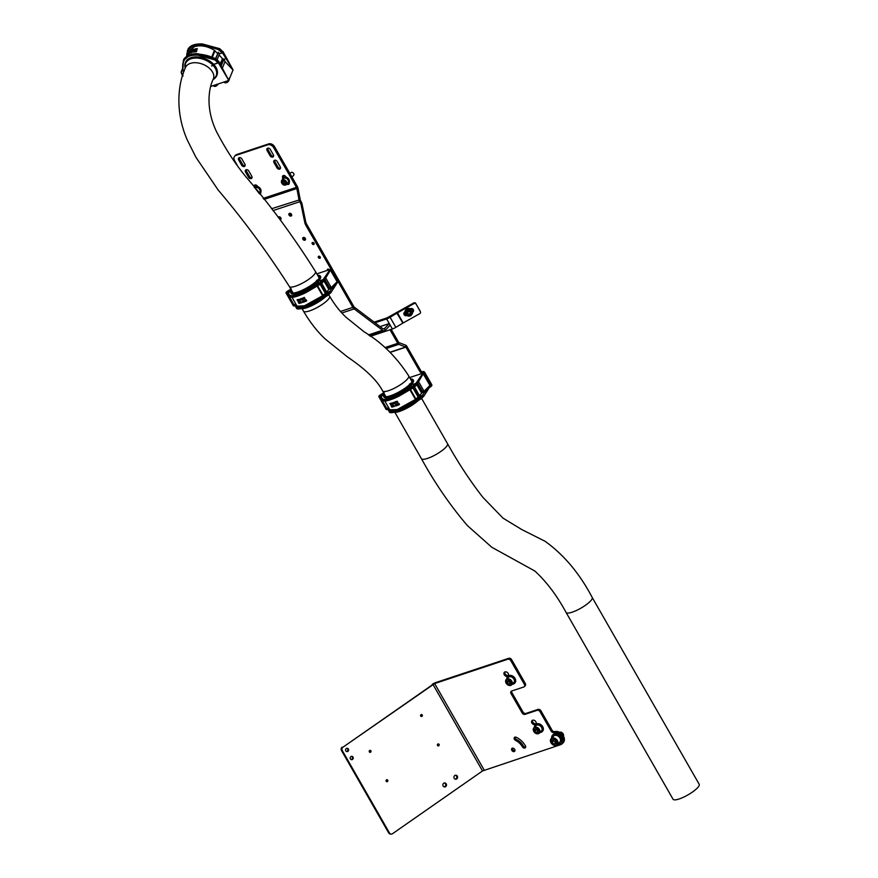 <?xml version="1.0" encoding="UTF-8"?>
<svg xmlns="http://www.w3.org/2000/svg" width="878" height="878" viewBox="0 0 878 878"><rect width="100%" height="100%" fill="white"/><g stroke="black" fill="none" stroke-linecap="round" stroke-linejoin="round"><path stroke-width="1.32" d="M404.923 311.866A2.151 2.085 159.6 0 0 406.854 315.553M406.141 315.037A2.151 2.085 -20.4 0 1 403.891 314.05M420.452 311.92A1.438 1.394 159.6 0 1 419.794 313.633L403.156 322.95A2.393 0.582 150.2 0 0 402.881 323.104L395.857 327.34L390.095 317.276L397.119 313.051A2.393 0.582 -29.8 0 1 397.394 312.886L414.032 303.569L413.79 302.91A1.438 1.394 -20.4 0 1 415.733 303.415L420.112 311.064A1.438 1.394 -20.4 0 1 420.211 311.262L420.452 311.92A1.438 1.394 159.6 0 0 420.353 311.723L420.112 311.064M374.171 322.138L387.944 317.562A2.393 0.582 150.2 0 0 389.525 316.804L396.549 312.579L402.881 323.104M375.027 322.786L386.616 318.933A5.257 1.273 150.2 0 0 390.095 317.276L389.525 316.804M395.857 327.34A5.257 1.273 -29.8 0 1 392.378 328.998L370.362 336.318M413.79 302.91L397.141 312.228A5.257 1.273 -29.8 0 0 396.549 312.579M415.733 303.415L420.353 311.723M412.583 312.349A2.151 2.085 159.6 0 0 413.439 309.868A2.151 2.085 159.6 0 0 410.432 308.771M415.974 304.073A1.438 1.394 159.6 0 0 414.032 303.569M314.017 243.217A1.196 0.889 -136 0 0 312.239 243.81A1.196 0.889 -136 0 0 314.017 243.217M314.17 243.634A1.196 0.889 44 0 1 312.963 242.471M329.206 269.755A1.196 0.889 -136 0 0 327.439 270.347M328.734 269.908A1.196 0.889 44 0 1 328.174 269.03M320.196 256.969A1.196 0.889 -136 0 0 318.418 257.561A1.196 0.889 -136 0 0 320.196 256.969M320.349 257.386A1.196 0.889 44 0 1 319.153 256.222M305.314 238.443A1.624 1.207 -136 0 0 302.899 239.244A1.624 1.207 -136 0 0 305.314 238.443M305.544 239.343A1.624 1.207 44 0 1 303.558 237.422M291.485 214.298A1.624 1.207 -136 0 0 289.071 215.099A1.624 1.207 -136 0 0 291.485 214.298M291.715 215.198A1.624 1.207 44 0 1 289.729 213.277M280.016 219.676A1.624 1.207 -136 0 0 280.817 217.843A1.624 1.207 -136 0 0 278.249 217.404M281.048 218.743A1.624 1.207 44 0 1 279.061 216.822M380.097 326.605L389.272 323.565L390.194 325.167L385.266 330.271A4.302 2.667 71.6 0 1 384.542 330.732A4.302 2.667 71.6 0 1 382.501 330.249L354.163 308.891A4.302 2.667 71.6 0 1 352.857 307.355L305.928 225.405A9.559 7.123 44 0 1 304.743 222.321L301.231 205.287A9.559 7.123 -136 0 0 300.046 202.203L299.76 201.71L272.926 210.632M389.272 323.565L384.344 328.668A2.393 1.482 71.6 0 1 383.938 328.921A2.393 1.482 71.6 0 1 382.808 328.646L354.471 307.289A2.393 1.482 71.6 0 1 353.746 306.433L306.817 224.483L305.928 225.405M300.046 202.203L300.649 200.788A2.393 1.482 71.6 0 1 300.221 199.624L298.081 188.518A4.302 2.667 -108.4 0 0 297.313 186.432L274.573 146.725L273.684 147.636A4.774 3.567 -136 0 0 267.834 144.793L235.842 155.428A4.774 3.567 -136 0 0 234.711 156.141A4.774 3.567 -136 0 0 234.591 160.641L237.214 165.229M300.934 201.292A9.559 7.123 44 0 1 302.12 204.365L301.231 205.287M304.743 222.321L305.621 221.41L302.12 204.365M305.621 221.41A9.559 7.123 -136 0 0 306.817 224.483M299.76 201.71A4.302 2.667 71.6 0 1 298.992 199.613L296.852 188.507L263.982 199.438M273.684 147.636L296.424 187.343A2.393 1.482 -108.4 0 1 296.852 188.507L298.081 188.518M267.834 144.793L268.712 143.882L236.731 154.517L235.842 155.428M255.421 186.784L255.224 186.443A2.151 1.602 44 0 1 254.96 185.006M260.799 192.973A2.151 1.602 44 0 1 259.921 192.984M283.857 177.334L283.66 176.994A2.151 1.602 44 0 1 283.396 175.545M289.235 183.524A2.151 1.602 44 0 1 288.357 183.524M252.041 177.685A2.151 1.602 44 0 1 249.462 176.39L246.466 171.155A2.151 1.602 44 0 1 246.202 169.706M280.477 168.236A2.151 1.602 44 0 1 277.898 166.93L274.902 161.706A2.151 1.602 44 0 1 274.638 160.257M245.127 165.613A2.151 1.602 44 0 1 242.547 164.318L239.551 159.083A2.151 1.602 44 0 1 239.288 157.645M273.563 156.163A2.151 1.602 44 0 1 270.984 154.857L267.988 149.633A2.151 1.602 44 0 1 267.724 148.184M234.711 156.141L235.589 155.219A4.774 3.567 44 0 1 236.731 154.517M268.712 143.882A4.774 3.567 44 0 1 274.573 146.725M257.737 186.641L257.539 186.301A2.151 1.602 -136 0 0 254.39 185.335A2.151 1.602 -136 0 0 254.335 187.365L254.433 187.519M259.581 193.95A2.151 1.602 -136 0 0 260.481 193.555A2.151 1.602 -136 0 0 260.755 192.03M286.173 177.191L285.976 176.851A2.151 1.602 -136 0 0 282.826 175.885A2.151 1.602 -136 0 0 282.771 177.916L282.925 178.168M286.766 184.161A2.151 1.602 -136 0 0 288.917 184.106A2.151 1.602 -136 0 0 289.18 182.569M245.577 172.077L248.573 177.301A2.151 1.602 -136 0 0 251.723 178.267A2.151 1.602 -136 0 0 251.777 176.237L248.781 171.012A2.151 1.602 -136 0 0 245.631 170.047A2.151 1.602 -136 0 0 245.577 172.077L246.466 171.155M274.013 162.617L277.009 167.852A2.151 1.602 -136 0 0 280.159 168.817A2.151 1.602 -136 0 0 280.214 166.787L277.218 161.552A2.151 1.602 -136 0 0 274.068 160.597A2.151 1.602 -136 0 0 274.013 162.617L274.902 161.706M238.673 160.005L241.659 165.229A2.151 1.602 -136 0 0 244.808 166.194A2.151 1.602 -136 0 0 244.863 164.164L241.867 158.94A2.151 1.602 -136 0 0 238.717 157.974A2.151 1.602 -136 0 0 238.673 160.005L239.551 159.083M267.099 150.544L270.095 155.779A2.151 1.602 -136 0 0 273.245 156.745A2.151 1.602 -136 0 0 273.299 154.715L270.303 149.479A2.151 1.602 -136 0 0 267.153 148.525A2.151 1.602 -136 0 0 267.099 150.544L267.988 149.633M383.84 393.443L381.634 395.374L381.096 394.924L383.84 393.443L381.206 395.495L381.096 394.924L379.318 395.517L378.791 396.615L379.702 398.206A4.302 1.043 150.2 0 0 380.229 398.382L379.856 397.734L380.986 397.328M383.631 395.023L378.791 396.615M416.809 384.718L421.67 393.201L422.944 392.301L417.796 383.324M422.944 392.301L424.886 391.665L425.204 392.225L429.979 385.486L430.319 386.057L423.525 396.626L422.625 395.199M416.688 384.816L423.251 373.721L422.922 373.15L409.653 377.562M416.754 384.794L415.931 383.346L411.31 384.882L415.568 383.466L416.622 384.553L414.998 386.583M381.063 397.514L380.229 398.382A4.28 1.032 150.2 0 0 380.931 398.272L381.436 398.14M384.147 392.554L379.318 395.517M386.814 409.642L386.199 409.532M423.185 373.83L429.979 385.486M415.931 383.346L422.922 373.15M384.213 393.893L381.096 394.924M421.67 393.201L419.421 395.594M424.886 391.665L422.702 395.177M387.67 408.994L385.991 408.446A4.302 1.043 150.2 0 1 385.464 408.259L386.166 409.488L387.791 409.433M429.88 385.519L423.02 392.279M422.724 392.543L417.61 383.598M381.041 397.471L379.856 397.734M386.364 409.104L386.616 408.347M418.751 381.974L423.635 390.49L422.581 391.665M394.266 403.441L393.75 402.42L394.628 403.309M393.607 402.585L394.31 402.442M393.882 402.475L394.551 403.595M395.374 401.85L395.715 402.014A18.164 4.401 -29.8 0 0 396.066 401.872M396.077 401.542L396.384 402.903L395.309 401.915M396.856 401.894L397.065 401.674A18.164 4.401 -29.8 0 0 397.218 401.608L397.756 402.3M397.065 401.147L397.789 402.267M395.155 403.112L394.639 402.102L395.561 402.848L395.034 403.265L395.539 402.969M394.496 402.267L395.122 402.212M394.782 402.146L395.451 403.265M395.945 404.549L396.757 404.956M396.582 404.33L397.328 405.373L396.845 404.977L396.658 405.746L395.934 404.571M396.911 404.912L396.658 405.746M397.943 405.054A18.164 4.401 -29.8 0 0 398.272 404.912A18.306 4.434 150.2 0 1 397.877 405.12L397.943 405.241A18.306 4.434 -29.8 0 0 398.425 405.043L397.734 403.836A18.306 4.434 -29.8 0 1 397.251 404.034L397.295 403.979A18.164 4.401 -29.8 0 0 397.8 403.759L398.447 404.956M399.512 404.451L398.788 403.331L399.512 404.451M399.413 404.615A18.306 4.434 -29.8 0 1 399.106 404.747L398.755 403.957A18.164 4.401 -29.8 0 0 398.919 403.891M398.151 403.617L398.667 404.034A18.306 4.434 -29.8 0 0 398.93 403.924L398.689 403.496M396.933 404.187L397.58 405.384M395.484 404.813L395.682 406.02L395.352 404.758L396.34 405.79L395.418 404.879L395.769 406.064M395.177 404.945L396.318 405.866M393.223 402.563A18.164 4.401 -29.8 0 0 393.278 402.541L393.97 403.748L393.201 402.607A18.306 4.434 -29.8 0 0 393.201 402.607A18.306 4.434 -29.8 0 1 392.938 402.695L393.004 402.629A18.164 4.401 -29.8 0 0 393.223 402.563M418.334 396.757L415.47 399.435L397.218 409.532L389.832 409.796L384.729 400.884M404.538 406.657L404.747 407.205L396.779 410.63C392.565 412.045 389.92 412.155 388.844 410.948L389.02 410.311C390.864 412.056 396.033 410.838 404.538 406.657L420.617 396.878L421.199 397.152L420.342 397.866L404.747 407.205L405.065 407.765L421.638 397.91L405.307 408.04C394.891 412.671 389.525 413.845 389.206 411.584L387.9 409.444L388.57 409.664M405.065 407.765L405.318 408.018C396.812 412.133 391.654 413.373 389.843 411.738L389.195 411.573C390.084 412.726 392.707 412.583 397.086 411.156L405.318 408.018L420.814 398.985L423.284 396.68M416.49 385.08L414.131 387.319L398.634 396.351C390.095 400.478 384.937 401.707 383.159 400.072L382.512 399.907C383.39 401.059 386.013 400.917 390.403 399.49L398.382 396.088L414.087 386.935L414.954 386.243L414.515 385.486L398.063 395.539L390.095 398.963C385.881 400.379 383.236 400.489 382.16 399.281L381.008 396.45L383.609 395.111M392.773 402.87L393.629 403.902A18.306 4.434 -29.8 0 0 393.849 403.836A18.306 4.434 -29.8 0 0 393.893 403.814M414.526 387.044L419.662 396L422.834 395.418L423.174 396.746L421.506 398.436M411.058 385.925L411.31 384.882L396.593 394.935L384.652 397.723M388.734 407.864L387.461 408.698L389.843 411.738L387.461 408.698M419.662 396L418.565 397.163L413.264 387.911M413.571 387.703L418.916 397.043M415.568 383.466L413.242 385.771L397.855 394.99C389.163 399.161 383.982 400.379 382.336 398.645M381.008 396.45L381.886 397.997M379.779 398.283L385.486 408.248A4.28 1.032 -29.8 0 0 386.693 408.325L387.692 408.083L389.02 410.311M418.049 396.856L413.022 388.065M391.599 406.657L391.423 406.558A18.306 4.434 -29.8 0 0 391.786 406.492L391.555 405.932M392.17 407.085L391.851 406.613A18.306 4.434 -29.8 0 1 391.5 406.679L391.797 407.096M391.094 405.954L391.5 406.492A18.164 4.401 -29.8 0 0 391.753 406.437M392.949 406.273L392.477 405.603L392.883 406.338M392.751 405.592L393.234 406.24A18.164 4.401 -29.8 0 0 393.333 406.207M393.048 405.515L393.563 406.273L393.059 405.449M393.344 405.438L393.355 405.362A18.164 4.401 -29.8 0 0 393.662 405.274L394.288 406.547A18.306 4.434 150.2 0 1 393.981 406.635L393.915 406.514A18.306 4.434 -29.8 0 0 394.222 406.426L394.288 406.36A18.164 4.401 -29.8 0 1 393.981 406.448L393.959 406.459M391.873 405.823L391.961 405.724A18.164 4.401 -29.8 0 0 392.192 405.669L392.883 406.876L392.126 405.735A18.306 4.434 -29.8 0 1 391.895 405.79L391.873 405.823M390.304 403.43L391.017 404.626L389.854 403.529M390.71 404.001L390.567 404.714M391.599 403.189L391.873 403.671A18.164 4.401 -29.8 0 0 392.071 403.617L392.444 404.209M392.356 404.297L392.356 404.297A18.306 4.434 150.2 0 1 392.005 404.385L391.939 404.264A18.306 4.434 -29.8 0 0 392.236 404.187L392.027 403.825A18.306 4.434 150.2 0 1 391.873 403.869L391.467 403.145A18.306 4.434 -29.8 0 0 391.665 403.09L391.731 403.211A18.306 4.434 150.2 0 1 391.533 403.265L391.807 403.748A18.306 4.434 -29.8 0 0 392.005 403.693L392.422 404.22M392.181 403.309L392.203 403.232A18.164 4.401 -29.8 0 0 392.609 403.112L392.642 403.265A18.306 4.434 150.2 0 1 392.203 403.419L392.137 403.298A18.306 4.434 -29.8 0 0 392.543 403.178L392.696 403.156M391.237 404.176L390.984 403.265A18.306 4.434 -29.8 0 1 390.6 403.353L390.666 403.287A18.164 4.401 -29.8 0 0 391.05 403.2L391.171 404.253M392.685 405.669L393.07 406.327A18.306 4.434 150.2 0 1 392.971 406.36M392.565 405.647L393.037 406.481A18.306 4.434 -29.8 0 0 393.476 406.36M393.234 406.24L393.157 406.305A18.306 4.434 -29.8 0 0 393.355 406.251L392.982 405.592M392.675 405.603L393.157 406.305M397.69 404.67L397.712 404.593A18.306 4.434 -29.8 0 0 398.019 404.462L397.734 403.979A18.306 4.434 150.2 0 1 397.317 404.154L397.218 404.121M396.516 404.396L396.691 405.032L396.033 404.462M396.516 404.33L397.328 405.438M393.75 405.954L393.41 405.537A18.306 4.434 150.2 0 0 393.662 405.46L394.299 406.338M393.684 406.02A18.306 4.434 -29.8 0 0 393.794 405.987L393.86 406.108A18.306 4.434 150.2 0 1 393.706 406.152L393.289 405.427A18.306 4.434 -29.8 0 0 393.596 405.34L394.288 406.547M391.797 405.888L392.378 406.635A18.306 4.434 150.2 0 0 392.565 406.591L392.817 406.942M390.469 403.397L391.017 404.626M396.779 401.959L397.405 402.475A18.306 4.434 -29.8 0 0 397.723 402.333L397.811 402.245M396.011 401.608L396.077 401.904A18.306 4.434 150.2 0 1 395.649 402.08L395.374 401.784M396.022 401.564L396.384 402.903M391.478 404.517L390.962 403.408A18.306 4.434 150.2 0 1 390.677 403.474L390.589 403.43M399.281 404.528A18.306 4.434 150.2 0 1 399.029 404.626L398.755 404.143A18.306 4.434 -29.8 0 0 399.007 404.045L399.281 404.528M392.225 406.492L391.961 405.91A18.306 4.434 -29.8 0 0 392.148 405.866L392.488 406.47A18.306 4.434 150.2 0 1 392.312 406.514L391.961 405.91M393.498 403.232A18.306 4.434 150.2 0 1 393.289 403.298L393.015 402.815A18.306 4.434 -29.8 0 0 393.223 402.75L393.498 403.232M397.58 402.245A18.306 4.434 150.2 0 1 397.339 402.354L397.065 401.872A18.306 4.434 -29.8 0 0 397.306 401.762L397.58 402.245A18.164 4.401 150.2 0 1 397.405 402.278L397.13 401.795M395.758 402.179A18.306 4.434 -29.8 0 0 396.11 402.047L396.241 402.651L395.758 402.179M413.45 381.524A16.869 4.083 150.2 0 1 411.332 384.608L410.432 383.741L409.367 384.092L410.432 383.741A16.484 3.995 150.2 0 1 390.534 395.726A16.484 3.995 150.2 0 1 384.301 393.882M410.388 378.857L412.55 379.208L413.428 380.306L411.321 384.63L410.432 383.741A16.484 3.995 150.2 0 0 410.432 378.912M291.024 289.751L288.807 291.683L288.269 291.244L291.024 289.751L288.379 291.803L288.269 291.244L286.491 291.825L285.976 292.923L286.886 294.514A4.302 1.043 150.2 0 0 287.413 294.701L287.04 294.042L288.16 293.636M290.816 291.342L285.976 292.923M323.993 281.026L328.855 289.51L330.128 288.621L324.981 279.632M330.128 288.621L332.06 287.973L332.389 288.533L337.163 281.794L337.492 282.376L330.71 292.934L329.81 291.507M323.861 281.136L330.435 270.04L330.095 269.458L316.826 273.87M323.938 281.114L323.104 279.654L318.484 281.19L322.753 279.775L323.795 280.861L322.182 282.892M288.247 293.834L287.413 294.701A4.28 1.032 150.2 0 0 288.116 294.58L288.621 294.459M291.331 288.873L286.491 291.825M293.987 305.961L295.195 305.95M330.369 270.139L337.163 281.794M323.104 279.654L330.095 269.458M291.397 290.201L288.269 291.244M328.855 289.51L326.605 291.902M332.06 287.973L329.876 291.485M294.843 305.303L293.175 304.754A4.302 1.043 150.2 0 1 292.648 304.578L293.351 305.796L294.964 305.742M295.908 304.183L293.878 304.644A4.28 1.032 -29.8 0 1 292.67 304.567A4.302 1.043 150.2 0 1 292.615 304.468M337.053 281.827L330.194 288.599M329.909 288.851L324.783 279.906M288.225 293.79L287.04 294.042M293.548 305.412L293.801 304.655M325.936 278.282L330.819 286.799L329.755 287.973M301.406 299.76L300.934 298.739L301.812 299.617M300.792 298.893L301.395 298.86M301.066 298.783L301.889 299.782M302.658 298.092L302.899 298.322A18.164 4.401 -29.8 0 0 303.25 298.18A18.306 4.434 150.2 0 1 302.833 298.388L303.558 299.211M303.261 297.851L303.59 299.178L303.206 297.872M304.249 297.455L304.995 298.564M304.929 298.564L304.271 297.368M302.339 299.431L301.889 298.344L302.745 299.168L302.219 299.585L302.712 299.288M301.955 298.465L302.625 299.574M303.7 300.715L303.876 301.341L303.151 300.847L303.942 301.264M303.7 300.638L304.501 301.681L304.029 301.286L303.843 302.054L303.195 300.792M304.095 301.22L303.931 301.977M304.468 300.364L304.501 300.276A18.164 4.401 -29.8 0 0 304.984 300.078L305.698 301.264M305.632 301.264L304.907 300.144A18.306 4.434 -29.8 0 1 304.425 300.342L304.501 300.276M306.696 300.77L305.972 299.65L306.696 300.77M306.598 300.924A18.306 4.434 -29.8 0 1 306.279 301.066L305.248 300.078L305.939 300.265A18.164 4.401 -29.8 0 0 306.093 300.199L305.873 299.804M305.314 299.958L305.862 300.342A18.306 4.434 -29.8 0 0 306.115 300.232M304.117 300.506L304.798 301.659M304.853 301.615L304.073 300.485L304.831 301.626M302.669 301.121L302.855 302.339L302.526 301.077L303.525 302.098L302.603 301.198L302.943 302.372M302.361 301.264L303.503 302.175M300.397 298.871A18.164 4.401 -29.8 0 0 300.452 298.849L301.165 300.046L300.386 298.926A18.306 4.434 -29.8 0 1 300.331 298.937A18.306 4.434 -29.8 0 1 300.122 299.014L300.188 298.937A18.164 4.401 -29.8 0 0 300.397 298.871M325.508 293.065L322.643 295.743L304.392 305.84L297.016 306.115L291.913 297.203M311.723 302.965L311.931 303.514L303.964 306.938C299.749 308.354 297.104 308.463 296.018 307.256L296.204 306.62C298.037 308.365 303.217 307.146 311.723 302.965L327.79 293.186L328.383 293.471L327.527 294.174L311.931 303.514L312.25 304.073L327.999 295.293L312.502 304.326L304.271 307.465C299.892 308.902 297.269 309.034 296.38 307.882L295.074 305.753L295.754 305.983M323.675 281.388L321.315 283.627L305.818 292.659C297.28 296.786 292.122 298.026 290.344 296.38L289.696 296.215C290.574 297.368 293.197 297.225 297.587 295.798L305.566 292.407L321.26 283.243L322.127 282.551L321.699 281.794L305.248 291.847L297.28 295.271C293.065 296.687 290.409 296.797 289.345 295.59L288.193 292.769L290.783 291.43M299.958 299.189L300.814 300.221A18.306 4.434 -29.8 0 0 301.022 300.144A18.306 4.434 -29.8 0 0 301.077 300.133M321.71 283.353L326.835 292.308L330.018 291.726L330.358 293.054L328.69 294.745M318.231 282.233L318.484 281.19L303.777 291.244L291.836 294.031M296.204 306.62L297.027 308.046C298.838 309.682 303.997 308.441 312.502 304.326L312.25 304.073M326.835 292.308L325.738 293.471L320.448 284.22M320.755 284.022L326.1 293.351M322.753 279.775L320.426 282.079L305.039 291.298C296.336 295.48 291.167 296.698 289.52 294.953M288.193 292.769L289.071 294.306M294.646 305.006L296.391 307.893C296.698 310.154 302.065 308.979 312.491 304.348L328.032 295.282L330.468 292.989M325.233 293.164L320.196 284.384M299.354 303.393L299.036 302.921A18.306 4.434 -29.8 0 1 298.674 302.987L298.981 303.404M298.279 302.273L298.674 302.8A18.164 4.401 -29.8 0 0 298.937 302.756M298.718 302.186L299.431 303.261L298.729 302.12M300.133 302.581L299.661 301.911L300.056 302.647M299.936 301.911L300.408 302.548A18.164 4.401 -29.8 0 0 300.517 302.515M300.221 301.834L300.748 302.592M299.661 301.911L300.221 302.789A18.306 4.434 -29.8 0 0 300.66 302.669L300.726 302.603M300.682 301.823L300.934 302.262A18.164 4.401 -29.8 0 0 301.033 302.23L301.066 302.394A18.306 4.434 150.2 0 1 300.891 302.46L300.474 301.736A18.306 4.434 -29.8 0 0 300.781 301.648L301.472 302.855A18.306 4.434 150.2 0 1 301.165 302.943L301.099 302.822A18.306 4.434 -29.8 0 0 301.395 302.734L301.461 302.669A18.164 4.401 -29.8 0 1 301.165 302.756L301.077 302.899M300.528 301.747L300.539 301.67A18.164 4.401 -29.8 0 0 300.847 301.582L301.615 302.745M300.002 303.25L299.738 302.91A18.306 4.434 150.2 0 1 299.552 302.943L299.146 302.032A18.164 4.401 -29.8 0 0 299.376 301.977L300.089 303.173M298.981 302.197L299.069 302.098A18.306 4.434 -29.8 0 0 299.31 302.043L300.067 303.184M297.565 299.727L298.224 300.913M297.576 299.661L298.268 300.869M297.894 300.309L297.664 300.978L297.115 299.749M297.774 301L297.829 300.375L298.29 300.858M298.783 299.497L299.058 299.98A18.164 4.401 -29.8 0 0 299.255 299.936L299.53 300.605A18.306 4.434 150.2 0 1 299.189 300.693L299.124 300.572A18.306 4.434 -29.8 0 0 299.409 300.495L299.211 300.133A18.306 4.434 150.2 0 1 299.058 300.177L298.641 299.453A18.306 4.434 -29.8 0 0 298.838 299.398L298.915 299.519A18.306 4.434 150.2 0 1 298.718 299.574L298.992 300.056A18.306 4.434 -29.8 0 0 299.189 300.002L299.53 300.605M297.84 299.672L297.851 299.596A18.164 4.401 -29.8 0 0 298.224 299.508L298.663 300.638M298.718 300.452L298.147 299.716A18.306 4.434 150.2 0 1 297.851 299.782L297.785 299.661A18.306 4.434 -29.8 0 0 298.158 299.574L298.465 300.682M298.674 302.8L298.608 302.866A18.306 4.434 -29.8 0 0 298.959 302.8L298.652 302.262M299.87 301.977L300.243 302.647A18.306 4.434 150.2 0 1 300.144 302.669M300.66 302.669L300.177 301.823M300.408 302.548L300.342 302.614A18.306 4.434 -29.8 0 0 300.539 302.559L300.155 301.9M299.947 301.834L300.342 302.614M304.864 300.989L304.962 301.022A18.306 4.434 150.2 0 0 305.27 300.891L305.467 301.253A18.306 4.434 150.2 0 1 305.05 301.428L305.116 301.549A18.306 4.434 -29.8 0 0 305.599 301.352M304.864 300.913L304.896 300.902A18.306 4.434 -29.8 0 0 305.193 300.77L304.918 300.287A18.306 4.434 150.2 0 1 304.501 300.463L304.403 300.43M303.887 300.594L304.414 301.834M300.934 302.262L300.594 301.845A18.306 4.434 150.2 0 0 300.847 301.769L301.472 302.647M301.67 298.575L302.339 298.487M303.964 298.268L304.589 298.783A18.306 4.434 -29.8 0 0 304.896 298.652M306.466 300.836A18.306 4.434 150.2 0 1 306.213 300.945L305.939 300.463A18.306 4.434 -29.8 0 0 306.181 300.353L306.466 300.836M299.398 302.811L299.146 302.219A18.306 4.434 -29.8 0 0 299.332 302.186L299.672 302.789A18.306 4.434 150.2 0 1 299.486 302.822L299.168 302.208M300.682 299.541A18.306 4.434 150.2 0 1 300.463 299.617L300.188 299.135A18.306 4.434 -29.8 0 0 300.408 299.058L300.682 299.541M304.765 298.553A18.306 4.434 150.2 0 1 304.523 298.663L304.238 298.18A18.306 4.434 -29.8 0 0 304.49 298.07L304.765 298.553M302.932 298.498A18.306 4.434 -29.8 0 0 303.283 298.355L303.415 298.959L302.932 298.498M317.573 275.165L319.724 275.516L320.613 276.614L318.494 280.949L317.616 280.049L316.552 280.4L317.616 280.049A16.484 3.995 150.2 0 1 297.719 292.034A16.484 3.995 150.2 0 1 291.485 290.19M292.198 294.119A16.869 4.083 150.2 0 0 298.081 293.23C306.202 290.212 312.996 286.118 318.494 280.949L317.616 280.049A16.484 3.995 150.2 0 0 317.606 275.231M218.907 61.603L228.796 80.436L218.402 62.832L218.907 61.603L216.657 59.287L198.351 53.876C189.593 52.647 183.162 58.519 183.579 60.165L183.48 60.439M222.43 52.79L233.065 69.933L228.949 79.843M225.833 58.672L223.901 59.32L222.43 58.628L219.05 54.974M222.343 68.166L225.064 61.46L223.901 59.32M222.496 52.768L222.792 51.604M184.226 70.778L182.854 70.811L183.359 60.692L189.736 55.259L198.033 54.502L216.405 60.143L216.668 59.495L218.82 61.8L218.545 62.492L213.782 64.368L218.402 62.832M224.351 82.345L224.57 82.576A3.106 1.427 137.3 0 0 228.752 80.447L210.841 86.406M182.909 74.63L182.152 74.882L183.074 76.013L181.933 74.663L181.109 72.084L182.547 70.789M182.152 74.882L184.062 71.25M223.001 51.539L233.065 69.933M222.43 58.628L220.279 63.896M182.679 70.449L181.812 70.525A4.302 2.722 -157.9 0 0 181.57 70.953L181.142 71.974M225.02 61.592L232.966 69.966M221.08 65.224L223.616 59.002M223.671 59.869L221.322 65.641M193.862 49.859L194.17 49.201L193.544 50.178L193.467 49.519M194.17 49.201L193.621 49.607M193.873 49.662L193.347 50.265M196.2 48.707L195.948 48.981A18.306 11.601 -157.9 0 0 195.509 49.047L195.596 49.146M196.288 48.806L195.498 49.881L195.465 48.817M196.233 48.762L195.454 49.848M197.309 48.696L196.891 49.728A18.164 11.513 -157.9 0 0 196.562 49.75L196.31 49.486M194.784 49.64L195.092 48.992L194.455 49.958L194.367 49.278M195.19 49.124L194.521 49.366M194.872 49.541L194.148 49.936M194.444 50.902L194.104 51.582M194.532 51.001L194.115 52.021L194.17 51.462L193.401 52.011L193.994 51.133M194.576 51.045L194.082 51.989M194.257 51.55L193.401 52.011M195.311 51.462A18.164 11.513 -157.9 0 0 195.136 51.484L195.092 51.286A18.306 11.601 22.1 0 1 195.399 51.242L195.574 50.836A18.306 11.601 -157.9 0 0 195.136 50.891L195.179 50.781A18.306 11.601 22.1 0 1 195.673 50.726L195.256 51.747A18.306 11.601 22.1 0 0 194.762 51.813L194.85 51.912A18.164 11.513 -157.9 0 1 195.344 51.846L195.256 51.747M195.761 50.814L195.344 51.846M196.793 50.726L196.376 51.758A18.164 11.513 -157.9 0 0 196.046 51.78L195.794 51.506M194.806 50.847L194.356 51.824M193.445 51.396L193.061 52.098M186.674 56.357L188.594 51.637L194.499 46.611C200.875 44.877 207.526 46.117 214.441 50.32L217.59 53.481M193.39 49.442L192.973 50.474A18.164 11.513 -157.9 0 0 192.919 50.496A18.164 11.513 -157.9 0 0 192.71 50.562L192.787 50.057A18.306 11.601 22.1 0 1 193.006 49.991L192.875 50.298A18.306 11.601 -157.9 0 0 192.666 50.364L192.875 50.156A18.164 11.513 22.1 0 1 192.94 50.134M183.085 63.984L183.085 63.984C183.963 57.63 188.935 54.688 197.967 55.171L198.439 54.008C205.189 54.974 207.801 55.303 215.615 58.683L198.219 54.03L189.922 54.809L183.579 60.165M202.017 45.239L202.478 44.087L219.654 48.762L222.858 51.879L222.09 53.02L219.116 50.068C213.508 47.445 207.801 45.843 202.017 45.239C192.94 44.789 187.98 47.719 187.124 54.052L187.409 50.759L193.775 45.327L202.072 44.569L220.444 50.211L220.707 49.574L202.258 44.098L193.961 44.877L187.519 50.507M183.195 73.763A1.91 1.207 22.1 0 1 183.217 73.214L183.217 73.214M193.259 49.366A18.306 11.601 22.1 0 1 193.303 49.355L192.886 50.375A18.306 11.601 22.1 0 0 192.831 50.397A18.306 11.601 22.1 0 0 192.622 50.474L193.039 49.442A18.306 11.601 22.1 0 1 193.259 49.366M222.09 53.02L219.489 53.887L217.096 59.759M216.899 69.351L213.782 64.368L201.271 57.311L188.803 58.672M197.967 55.171L215.077 60L218.051 62.953M195.212 53.92L198.241 53.997M219.489 53.887L218.413 52.197L215.79 58.65M215.527 58.53L218.413 52.197M202.28 44.065L199.207 43.999M181.823 70.547A4.28 2.711 22.1 0 1 182.459 70.01L182.536 69.966M182.536 70.569L182.767 63.721M189 53.887L189.143 53.525A18.306 11.601 22.1 0 0 188.814 53.777L188.671 54.293M189.428 53.295L188.989 53.92M190.691 52.274L190.603 52.757A18.306 11.601 22.1 0 0 190.175 52.976L190.164 52.965M190.976 52.131L190.691 52.856A18.164 11.513 -157.9 0 0 190.263 53.075L190.065 52.987M190.438 52.45L190.285 52.834A18.306 11.601 -157.9 0 0 190.219 52.878L190.328 52.329L190.076 52.867M191.536 51.879L191.536 51.967A18.164 11.513 -157.9 0 0 191.283 52.076L191.174 52.548A18.164 11.513 -157.9 0 0 191.02 52.614L191.184 51.901A18.306 11.601 22.1 0 1 191.481 51.769L191.064 52.801A18.306 11.601 -157.9 0 0 190.767 52.932L190.811 52.823A18.306 11.601 22.1 0 1 191.108 52.702L191.448 51.879A18.306 11.601 -157.9 0 0 191.195 51.989L191.031 52.395A18.306 11.601 22.1 0 1 191.13 52.351L191.086 52.45A18.306 11.601 -157.9 0 0 190.932 52.515L190.987 52.614M191.634 51.78L191.152 52.899A18.164 11.513 -157.9 0 0 190.855 53.02L190.735 52.899M190.515 50.672L190.076 51.714M190.317 51.352L189.648 51.945M191.206 50.397L191.591 50.057A18.306 11.601 22.1 0 1 191.777 49.958L191.733 50.068A18.306 11.601 -157.9 0 0 191.547 50.156L191.371 50.573A18.306 11.601 22.1 0 1 191.569 50.474L191.448 51.089A18.164 11.513 -157.9 0 0 191.108 51.253L191.064 51.056A18.306 11.601 22.1 0 1 191.349 50.913L191.481 50.606A18.306 11.601 -157.9 0 0 191.338 50.672L190.482 51.341M192.458 50.002L192.414 50.112A18.164 11.513 -157.9 0 0 192.008 50.276L191.964 50.079A18.306 11.601 22.1 0 1 192.37 49.914L192.326 50.013A18.306 11.601 -157.9 0 0 191.92 50.189L191.898 50.156M190.8 50.715L190.756 50.518A18.306 11.601 22.1 0 1 191.119 50.309L190.548 51.165M222.858 51.67L219.719 48.674L202.39 43.955C194.093 43.659 189.176 45.755 187.618 50.244L186.707 56.291M192.886 51.55L192.501 52.252M195.728 51.615L195.959 51.681A18.306 11.601 22.1 0 1 196.288 51.659L196.474 51.045A18.306 11.601 22.1 0 0 196.211 51.067L196.101 50.704M195.695 51.407L196.057 50.683M195.092 51.473L195.004 51.341A18.306 11.601 -157.9 0 1 195.355 51.341L195.234 51.659A18.306 11.601 -157.9 0 0 194.795 51.714L194.718 51.769M189.428 53.338L189.835 52.625A18.306 11.601 22.1 0 1 190.054 52.493M191.591 50.507L191.36 50.99A18.306 11.601 -157.9 0 0 191.02 51.154L191.086 51.253M197.221 48.597L196.979 49.014A18.306 11.601 22.1 0 0 196.727 49.036L196.474 49.651A18.306 11.601 22.1 0 1 196.793 49.629L197.265 48.608M190.713 50.617L190.691 50.595A18.306 11.601 -157.9 0 1 190.987 50.452L190.394 51.319M189.527 53.251L189.791 52.724A18.306 11.601 22.1 0 1 189.966 52.614L189.758 53.13A18.306 11.601 -157.9 0 0 189.582 53.24L189.582 53.24M213.266 79.152A16.484 10.459 -157.9 0 0 213.189 65.455L211.587 65.982L213.859 64.511A16.967 10.755 -157.9 0 0 191.031 57.674A16.967 10.755 -157.9 0 0 185.532 62.349A16.967 10.755 -157.9 0 0 185.445 62.579M185.368 67.804A16.484 10.459 -157.9 0 1 190.998 58.771A16.484 10.459 -157.9 0 1 213.189 65.455L213.859 64.544C217.151 68.21 218.183 71.755 216.965 75.135A16.967 10.755 -157.9 0 0 213.859 64.544C206.923 58.036 199.328 55.753 191.064 57.641L185.346 62.799A16.967 10.755 -157.9 0 0 185.247 68.111M226.162 81.863A3.106 1.427 -42.7 0 0 226.239 81.819A3.106 1.427 -42.7 0 0 227.479 80.864M223.572 82.17L225.141 82.269L227.621 80.732M225.141 82.269L226.217 81.83L225.833 81.413M215.494 85.407A3.106 1.427 -42.7 0 0 215.582 85.364A3.106 1.427 -42.7 0 0 216.822 84.409M212.915 85.715L214.473 85.814L216.954 84.277M214.473 85.814L215.549 85.375L215.176 84.957M386.068 348.577L398.831 344.341L398.799 342.552L405.724 345.197L405.746 346.986L390.041 352.21M391.204 329.382A0.955 0.713 -136 0 0 391.281 329.546L390.392 330.457L397.745 343.309A2.261 1.405 -108.4 0 0 398.831 344.341L405.91 347.15L420.002 371.745L420.88 370.823A1.438 1.065 -136 0 0 422.647 371.679L422.998 371.559A1.438 1.065 44 0 1 424.754 372.415L431.669 384.487A1.438 1.065 44 0 1 431.636 385.837L430.747 386.759A1.438 1.065 -136 0 0 430.78 385.398L431.669 384.487M390.392 330.457A0.955 0.713 44 0 1 390.326 329.678M374.884 322.676L384.948 319.34A4.302 1.043 150.2 0 0 387.308 318.264L412.517 303.623A1.438 1.394 -20.4 0 1 412.616 303.569M391.281 329.546L398.799 342.552M406.624 315.421L406.064 315.74M411.398 309.429A2.151 2.085 -20.4 0 1 412.045 310.252M374.313 322.248L385.837 318.418A2.393 0.582 150.2 0 0 387.143 317.825L412.517 303.623M420.88 370.823L406.799 346.228A2.261 1.405 71.6 0 0 405.724 345.197M422.647 371.679L421.758 372.601A1.438 1.065 44 0 1 420.002 371.745M421.758 372.601L422.998 371.559M424.754 372.415L423.865 373.337A1.438 1.065 -136 0 0 422.109 372.481M423.865 373.337L430.78 385.398M429.551 387.253L430.407 386.968A1.438 1.065 -136 0 0 430.747 386.759M411.782 314.533A3.819 3.71 159.6 0 0 406.997 309.056A3.819 3.71 159.6 0 0 407.952 315.959M412.331 310.889A3.819 3.71 159.6 0 0 406.931 308.88A3.819 3.71 159.6 0 0 405.164 313.545M406.371 314.62A3.106 3.007 -20.4 0 1 406.163 314.192L405.866 313.391A3.106 3.007 -20.4 0 1 411.486 310.79A3.106 3.007 -20.4 0 1 411.694 311.229L411.991 312.03A3.106 3.007 -20.4 0 1 406.371 314.631C409.774 317.024 411.639 316.157 411.991 312.03A3.106 3.007 -20.4 0 0 407.798 310.384A3.106 3.007 -20.4 0 0 406.163 314.192L406.371 314.631M410.52 313.984L410.553 312.381L409.137 311.569L407.688 312.381L407.666 313.995L409.071 314.796L410.52 313.984L410.333 312.261M407.666 313.567L408.874 314.247L410.311 313.435M408.874 314.247L409.071 314.796M259.153 193.423A3.819 2.853 -136 0 0 260.053 192.853A3.819 2.853 -136 0 0 259.8 188.726A3.819 2.853 -136 0 0 255.553 186.959A3.819 2.853 -136 0 0 254.554 187.541A3.819 2.853 -136 0 0 254.499 187.607M260.217 192.666A3.819 2.853 -136 0 0 260.404 192.491A3.819 2.853 -136 0 0 260.151 188.364A3.819 2.853 -136 0 0 255.904 186.586A3.819 2.853 -136 0 0 254.905 187.179A3.819 2.853 -136 0 0 254.741 187.376M286.821 184.106A3.819 2.853 -136 0 0 287.512 183.985A3.819 2.853 -136 0 0 288.489 183.403A3.819 2.853 -136 0 0 288.214 179.255A3.819 2.853 -136 0 0 283.956 177.51A3.819 2.853 -136 0 0 282.99 178.091A3.819 2.853 -136 0 0 282.354 179.781M288.653 183.206A3.819 2.853 -136 0 0 288.84 183.041A3.819 2.853 -136 0 0 288.577 178.892A3.819 2.853 -136 0 0 284.318 177.136A3.819 2.853 -136 0 0 283.342 177.729A3.819 2.853 -136 0 0 283.177 177.916M254.949 188.166L255.07 188.046A3.106 2.316 44 0 1 259.614 189.428A3.106 2.316 44 0 1 259.537 192.359L258.867 193.061M291.957 177.071L293.647 175.315A1.91 1.427 -136 0 0 290.892 172.659L289.97 173.614M281.816 183.195A3.106 2.316 44 0 1 281.893 180.264L283.506 178.585A3.106 2.316 44 0 1 288.05 179.979A3.106 2.316 44 0 1 287.973 182.909L286.36 184.578A3.106 2.316 44 0 1 281.871 183.282A2.777 2.063 -136 0 0 285.306 184.918A2.777 2.063 -136 0 0 286.03 181.9A2.777 2.063 -136 0 0 282.628 180.253A2.777 2.063 -136 0 0 281.904 183.272M285.273 183.59L285.196 182.174L283.89 181.175L282.661 181.581L282.738 182.986L284.044 183.996L285.273 183.59M283.813 181.197L285.229 182.822M285.152 182.843L284.044 183.996M283.846 181.845L282.738 182.986M504.982 671.911A2.634 1.965 -136 0 0 504.356 672.307A2.634 1.965 -136 0 0 504.565 675.171A2.634 1.965 -136 0 0 507.517 676.345A2.634 1.965 -136 0 0 508.142 675.95A2.634 1.965 -136 0 0 507.934 673.086A2.634 1.965 -136 0 0 504.982 671.911M504.905 671.944A2.634 1.965 -136 0 0 505.739 674.578A2.634 1.965 -136 0 0 508.406 675.423A2.634 1.965 -136 0 0 508.483 675.401M532.639 720.201A2.634 1.965 -136 0 0 532.013 720.586A2.634 1.965 -136 0 0 532.222 723.461A2.634 1.965 -136 0 0 535.174 724.624A2.634 1.965 -136 0 0 535.799 724.24A2.634 1.965 -136 0 0 535.591 721.365A2.634 1.965 -136 0 0 532.639 720.201M532.562 720.234A2.634 1.965 -136 0 0 533.396 722.868A2.634 1.965 -136 0 0 536.063 723.713A2.634 1.965 -136 0 0 536.14 723.681M457.317 776.141A2.008 1.833 93.6 0 0 454.189 776.207A2.008 1.833 93.6 0 0 455.638 779.225A2.008 1.833 93.6 0 0 457.317 776.141M455.484 775.241A2.008 1.833 -86.4 0 1 455.243 779.148M446.233 783.867A2.008 1.833 93.6 0 0 443.116 783.933A2.008 1.833 93.6 0 0 444.553 786.951A2.008 1.833 93.6 0 0 446.233 783.867M444.411 782.967A2.008 1.833 -86.4 0 1 444.158 786.875M524.879 748.023A2.008 1.493 -136 0 0 525.406 745.839A16.342 12.182 -136 0 0 516.264 737.29A2.008 1.493 -136 0 0 515.529 740.384A12.336 9.186 44 0 1 522.421 746.838A2.008 1.493 -136 0 0 524.879 748.023M512.28 748.188A2.008 1.493 -136 0 0 514.212 751.568A2.008 1.493 -136 0 0 512.28 748.188M514.991 750.69A2.008 1.493 44 0 1 512.379 748.166M348.39 749.044A1.668 1.526 93.6 0 0 345.789 749.099A1.668 1.526 93.6 0 0 346.997 751.612A1.668 1.526 93.6 0 0 348.39 749.044M346.799 748.308A1.668 1.526 -86.4 0 1 346.601 751.535M353 757.088A1.668 1.526 93.6 0 0 350.399 757.154A1.668 1.526 93.6 0 0 351.606 759.668A1.668 1.526 93.6 0 0 353 757.088M351.409 756.353A1.668 1.526 -86.4 0 1 351.211 759.58M420.99 714.692A0.999 0.911 93.6 0 0 421.407 716.536A0.999 0.911 93.6 0 0 422.362 715.285A0.999 0.911 93.6 0 0 420.99 714.692M421.133 714.615A0.999 0.911 -86.4 0 1 421.023 716.415M437.815 744.072A0.999 0.911 93.6 0 0 438.232 745.916A0.999 0.911 93.6 0 0 439.187 744.665A0.999 0.911 93.6 0 0 437.815 744.072M437.957 743.984A0.999 0.911 -86.4 0 1 437.848 745.795M386.463 779.873A0.999 0.911 93.6 0 0 386.891 781.716A0.999 0.911 93.6 0 0 387.835 780.465A0.999 0.911 93.6 0 0 386.463 779.873M386.605 779.796A0.999 0.911 -86.4 0 1 386.496 781.596M369.638 750.503A0.999 0.911 93.6 0 0 370.066 752.347A0.999 0.911 93.6 0 0 371.01 751.085A0.999 0.911 93.6 0 0 369.638 750.503M369.792 750.416A0.999 0.911 -86.4 0 1 369.671 752.226M434.643 683.567L342.947 747.211A2.393 2.173 93.6 0 0 342.255 750.514L389.492 833.002A2.393 2.173 93.6 0 0 392.488 833.727L482.516 770.95L560.614 744.676A7.167 5.345 -136 0 0 562.315 743.611A7.167 5.345 -136 0 0 562.491 736.861A7.167 5.345 -136 0 0 553.974 732.515A2.393 1.778 44 0 1 551.132 731.067L540.069 711.751A2.393 1.778 -136 0 0 537.138 710.324L525.055 714.341A2.393 1.778 44 0 1 522.125 712.925L511.062 693.609A2.393 1.778 44 0 1 511.117 691.359A2.393 1.778 44 0 1 511.687 691.008L523.771 686.991A2.393 1.778 -136 0 0 524.331 686.629A2.393 1.778 -136 0 0 524.396 684.379L510.798 660.64A2.393 1.778 -136 0 0 507.868 659.224L434.643 683.567L484.195 770.083M482.516 770.95L432.975 684.434L342.947 747.211M391.193 834.1L390.403 834.056A2.393 2.173 -86.4 0 1 388.702 832.959L389.492 833.002M342.255 750.514L341.465 750.46L388.702 832.959M341.465 750.46A2.393 2.173 -86.4 0 1 342.157 747.167M551.132 731.067L552.021 730.156L540.947 710.829L540.069 711.751M537.138 710.324L538.016 709.413L525.933 713.43L525.055 714.341M522.125 712.925L523.003 712.003L511.94 692.687L511.062 693.609M524.396 684.379L525.274 683.468L511.676 659.729L510.798 660.64M525.659 747.145A2.008 1.493 44 0 1 523.299 745.916A12.336 9.186 -136 0 0 516.418 739.463A2.008 1.493 44 0 1 515.035 737.114M507.868 659.224L508.757 658.302L435.532 682.645A3.819 0.922 150.2 0 0 432.185 684.379M508.757 658.302A2.393 1.778 44 0 1 511.676 659.729M525.274 683.468A2.393 1.778 44 0 1 525.22 685.718L524.331 686.629M511.676 691.008A2.393 1.778 -136 0 0 511.94 692.687M523.003 712.003A2.393 1.778 -136 0 0 525.933 713.43M538.016 709.413A2.393 1.778 44 0 1 540.947 710.829M552.021 730.156A2.393 1.778 -136 0 0 554.852 731.604A7.167 5.345 44 0 1 563.369 735.951A7.167 5.345 44 0 1 563.204 742.7L562.315 743.611M507.835 676.499A4.774 3.567 44 0 1 508.044 676.258A4.774 3.567 44 0 1 509.196 675.544A4.774 3.567 44 0 1 514.563 677.684A4.774 3.567 44 0 1 514.925 682.897A4.774 3.567 44 0 1 514.684 683.106M506.804 678.913A4.774 3.567 44 0 1 507.605 676.708A4.774 3.567 44 0 1 508.757 676.005A4.774 3.567 44 0 1 514.113 678.134A4.774 3.567 44 0 1 514.475 683.347A4.774 3.567 44 0 1 513.323 684.061A4.774 3.567 44 0 1 512.302 684.225M535.492 724.789A4.774 3.567 44 0 1 535.701 724.537A4.774 3.567 44 0 1 536.853 723.834A4.774 3.567 44 0 1 542.22 725.963A4.774 3.567 44 0 1 542.582 731.176A4.774 3.567 44 0 1 542.341 731.396M534.461 727.203A4.774 3.567 44 0 1 535.262 724.998A4.774 3.567 44 0 1 536.414 724.284A4.774 3.567 44 0 1 541.77 726.424A4.774 3.567 44 0 1 542.132 731.637A4.774 3.567 44 0 1 540.98 732.351A4.774 3.567 44 0 1 539.959 732.515M533.791 731.396A3.819 2.853 44 0 1 533.89 727.796L535.942 725.667A3.819 2.853 44 0 1 541.539 727.379A3.819 2.853 44 0 1 541.452 730.979L539.388 733.108A3.819 2.853 44 0 1 533.846 731.484M538.225 731.945L538.126 730.068L536.381 728.729L534.735 729.278L534.845 731.154L536.579 732.493L538.225 731.945M536.118 728.817L536.173 729.783L538.181 731.034M537.907 731.122L536.579 732.493M536.173 729.783L534.845 731.154M506.134 683.106A3.819 2.853 44 0 1 506.233 679.506L508.285 677.377A3.819 2.853 44 0 1 513.882 679.089A3.819 2.853 44 0 1 513.795 682.689L511.731 684.818A3.819 2.853 44 0 1 506.189 683.194M510.568 683.666L510.469 681.778L508.724 680.439L507.089 680.988L507.188 682.865L508.933 684.203L510.568 683.666M508.461 680.527L508.516 681.493L510.524 682.744M510.261 682.832L508.933 684.203M508.516 681.493L507.188 682.865M557.848 744.116A5.74 4.28 -136 0 0 559.484 743.918A5.74 4.28 -136 0 0 560.844 743.073A5.74 4.28 -136 0 0 560.394 736.807A5.74 4.28 -136 0 0 553.952 734.271A5.74 4.28 -136 0 0 552.591 735.116A5.74 4.28 -136 0 0 551.658 738.146M561.053 742.843A5.74 4.28 -136 0 0 561.283 742.623A5.74 4.28 -136 0 0 560.833 736.346A5.74 4.28 -136 0 0 554.391 733.81A5.74 4.28 -136 0 0 553.03 734.656A5.74 4.28 -136 0 0 552.822 734.897M563.446 736.071A2.864 2.14 -136 0 0 563.16 733.92A2.864 2.14 -136 0 0 559.505 732.263M553.623 736.104A4.302 3.205 44 0 1 559.912 738.036A4.302 3.205 44 0 1 559.813 742.086L557.31 744.676A4.302 3.205 44 0 1 551.011 742.744A4.302 3.205 44 0 1 551.121 738.694A4.302 3.205 44 0 1 557.409 740.626A4.302 3.205 44 0 1 557.31 744.676C555.094 746.135 552.975 745.521 550.978 742.832L551.121 738.694L553.623 736.104M556.235 743.512L556.114 741.164L553.93 739.495L551.878 740.176L552.01 742.525L554.183 744.204L556.235 743.512M553.261 739.715L553.338 741.153L556.191 742.601M555.511 742.821L554.183 744.204M553.338 741.153L552.01 742.525M592.211 597.479L699.184 784.263A15.058 3.644 150.2 0 1 697.319 788.027A15.058 3.644 150.2 0 1 683.38 797.268A15.058 3.644 150.2 0 1 673.053 799.232L566.08 612.438A15.058 3.644 150.2 0 0 576.407 610.484A15.058 3.644 150.2 0 0 590.345 601.232A15.058 3.644 150.2 0 0 592.211 597.479C579.645 573.521 563.906 554.775 545.008 541.232L521.817 529.577L502.995 518.119L482.845 497.299C470.103 480.903 458.338 463.035 447.539 443.708A15.058 3.644 150.2 0 1 445.662 447.462A15.058 3.644 150.2 0 1 431.724 456.714A15.058 3.644 150.2 0 1 421.407 458.667L394.946 412.462M392.378 328.998L386.616 318.933M397.141 312.228L403.156 322.95M300.221 199.624L271.456 208.777M352.857 307.355L340.499 311.46M296.424 187.343L263.159 198.406M270.984 154.857L270.095 155.779M242.547 164.318L241.659 165.229M341.871 312.974L354.163 308.891L354.471 307.289M385.266 330.271L384.344 328.668L383.466 328.954M382.501 330.249L368.442 334.924M277.898 166.93L277.009 167.852M249.462 176.39L248.573 177.301M283.66 176.994L282.771 177.916M255.224 186.443L254.335 187.365M413.56 381.206L411.31 384.882M415.47 399.435L410.048 389.964M398.382 396.088L397.855 394.99M421.681 398.25L423.174 396.746M421.638 397.91L421.199 397.152L422.834 395.418M422.252 395.133L420.617 396.878M413.933 385.201L414.515 385.486L416.161 383.752M386.693 408.325L380.931 398.272M419.925 397.438L420.771 398.601M410.531 389.667L415.898 399.051M383.159 400.072L381.206 397.767L382.523 399.918C385.014 401.246 383.401 402.684 398.623 396.373L414.164 387.308L416.6 385.003M413.242 385.771L414.131 387.319M380.789 397.021L382.512 399.907M413.132 379.779A16.967 4.105 150.2 0 1 411.025 384.015A16.967 4.105 150.2 0 1 390.545 396.351A16.967 4.105 150.2 0 1 383.675 396.647L383.982 397.174A16.967 4.105 150.2 0 0 390.842 396.878A16.967 4.105 150.2 0 0 411.321 384.542A16.967 4.105 150.2 0 0 413.428 380.306M415.59 402.333A16.967 4.105 150.2 0 1 399.073 411.244A16.967 4.105 150.2 0 1 394.266 412.254M417.785 400.972A16.484 3.995 150.2 0 1 399.523 411.42M411.299 384.652A16.869 4.083 150.2 0 1 390.94 396.911C399.018 393.904 405.823 389.81 411.321 384.63M390.897 396.922A16.869 4.083 150.2 0 1 385.014 397.811M399.347 411.475A16.484 3.995 150.2 0 1 393.904 412.331M320.733 277.514L318.484 281.19M322.643 295.743L317.221 286.283M305.566 292.407L305.039 291.298M328.866 294.558L330.358 293.054M328.811 294.218L328.383 293.471L330.018 291.726M329.437 291.452L327.79 293.186M321.118 281.52L321.699 281.794L323.334 280.06M293.878 304.644L288.116 294.58M327.11 293.757L327.944 294.909M317.704 285.976L323.082 295.359M290.344 296.38L288.39 294.075M320.426 282.079L321.315 283.627M287.962 293.34L288.401 294.086M320.305 276.098A16.967 4.105 150.2 0 1 318.198 280.334A16.967 4.105 150.2 0 1 297.73 292.659A16.967 4.105 150.2 0 1 290.859 292.956L291.156 293.482A16.967 4.105 150.2 0 0 298.026 293.186A16.967 4.105 150.2 0 0 318.505 280.85A16.967 4.105 150.2 0 0 320.613 276.614M320.635 277.832A16.869 4.083 150.2 0 1 318.516 280.916M322.764 298.652A16.967 4.105 150.2 0 1 306.257 307.552A16.967 4.105 150.2 0 1 301.45 308.573M324.97 297.28A16.484 3.995 150.2 0 1 306.707 307.728M318.473 280.96A16.869 4.083 150.2 0 1 298.114 293.219M306.532 307.783A16.484 3.995 150.2 0 1 301.088 308.639M211.741 56.971L214.441 50.32M218.545 62.492L216.405 60.143L215.911 60.593M187.124 54.052L187.08 55.358M222.584 52.559L220.444 50.211L219.95 50.672M215.077 60L215.626 58.771M214.978 50.77L212.355 57.202M186.805 53.788L186.718 56.247M219.665 48.839L219.116 50.068M216.866 75.354A16.967 10.755 -157.9 0 0 216.965 75.135L216.778 75.585A16.967 10.755 -157.9 0 0 213.683 64.994A16.967 10.755 -157.9 0 0 190.855 58.113A16.967 10.755 -157.9 0 0 185.346 62.799L185.214 68.21M213.145 79.459A16.967 10.755 -157.9 0 0 216.778 75.585L213.113 79.547M213.541 64.215A16.869 10.701 -157.9 0 0 195.596 56.916M229.334 78.899A3.106 1.427 137.3 0 1 229.334 78.932A3.106 1.427 137.3 0 1 228.862 80.282M229.136 78.362L229.41 79.13C228.532 81.983 226.919 83.136 224.57 82.576A3.106 1.427 137.3 0 1 224.428 82.345M229.257 79.437A2.711 1.251 137.3 0 1 227.94 81.643A2.711 1.251 137.3 0 1 225.624 82.784M218.095 83.992A3.106 1.427 137.3 0 1 213.903 86.121A3.106 1.427 137.3 0 1 213.76 85.89M218.293 83.926A2.711 1.251 137.3 0 1 214.967 86.329M384.915 347.578L397.745 343.309M405.91 347.15L390.216 352.363M411.519 311.833A2.777 2.689 159.6 0 0 407.765 310.856A2.777 2.689 159.6 0 0 406.69 314.533A2.777 2.689 159.6 0 0 410.443 315.52A2.777 2.689 159.6 0 0 411.519 311.833M255.86 189.319A3.106 2.316 44 0 1 258 191.108A3.106 2.316 44 0 1 258.439 192.534M257.77 191.689A2.777 2.063 -136 0 0 257.594 191.349A2.777 2.063 -136 0 0 256.596 190.241M281.893 180.264A3.106 2.316 44 0 1 286.437 181.658A3.106 2.316 44 0 1 286.36 184.578C284.746 185.642 283.21 185.214 281.772 183.272L281.893 180.264M554.852 731.604L553.974 732.515M523.299 745.916L522.421 746.838M516.418 739.463L515.529 740.384M533.89 727.796A3.819 2.853 44 0 1 539.476 729.508A3.819 2.853 44 0 1 539.388 733.108C537.413 734.414 535.536 733.865 533.747 731.484L533.89 727.796M539.081 729.75A3.49 2.601 -136 0 0 534.801 727.675A3.49 2.601 -136 0 0 533.89 731.473A3.49 2.601 -136 0 0 538.17 733.547A3.49 2.601 -136 0 0 539.081 729.75M506.233 679.506A3.819 2.853 44 0 1 511.83 681.218A3.819 2.853 44 0 1 511.731 684.818C509.756 686.124 507.879 685.586 506.101 683.194L506.233 679.506M511.424 681.46A3.49 2.601 -136 0 0 507.144 679.385A3.49 2.601 -136 0 0 506.233 683.183A3.49 2.601 -136 0 0 510.513 685.257A3.49 2.601 -136 0 0 511.424 681.46M557.003 740.867A3.962 2.952 -136 0 0 552.141 738.508A3.962 2.952 -136 0 0 551.11 742.832A3.962 2.952 -136 0 0 555.972 745.181A3.962 2.952 -136 0 0 557.003 740.867M213.376 78.877A15.058 9.548 -157.9 0 0 210.632 69.483A15.058 9.548 -157.9 0 0 190.372 63.381A15.058 9.548 -157.9 0 0 185.488 67.529C177.663 84.464 175.073 112.483 187.475 140.414L195.981 157.36L218.216 190.087C243.59 219.961 267.296 252.085 289.345 286.469A15.058 3.644 150.2 0 0 299.672 284.516A15.058 3.644 150.2 0 0 313.611 275.264A15.058 3.644 150.2 0 0 315.476 271.511C294.152 237.598 271.225 206.341 246.696 177.729C235.93 164.888 225.931 149.666 216.701 132.04C205.617 109.278 208.393 88.711 213.376 78.877M412.045 381.743L408.709 375.927C396.768 357.302 381.952 342.629 364.249 331.917L346.294 317.474C340.258 311.92 334.694 304.831 329.612 296.193A15.058 3.644 150.2 0 1 327.746 299.958A15.058 3.644 150.2 0 1 313.808 309.199A15.058 3.644 150.2 0 1 303.492 311.163L302.12 308.782M408.709 375.927A15.058 3.644 150.2 0 1 406.843 379.68A15.058 3.644 150.2 0 1 392.905 388.932A15.058 3.644 150.2 0 1 382.589 390.886L385.914 396.713M384.542 330.732L369.539 335.725M411.08 385.025L413.055 382.062M385.683 397.745L389.261 397.668C397.427 395.824 410.092 386.957 411.069 385.036M393.563 412.397L399.446 411.464L417.917 400.895M384.257 393.816L383.675 396.647M390.919 396.922C387.077 398.184 384.762 398.272 383.982 397.174M293.384 305.84L295.206 305.972M292.868 294.053L296.435 293.976C304.611 292.133 317.276 283.265 318.253 281.344L320.24 278.37M323.784 281.322L321.348 283.616L305.807 292.681C290.585 299.003 292.198 297.554 289.707 296.226M292.67 304.567L286.963 294.602M300.748 308.705L306.631 307.772L325.101 297.203M291.441 290.124L290.859 292.956M298.103 293.23C294.262 294.492 291.946 294.58 291.156 293.482M182.668 75.64L181.109 72.084M181.691 70.69L182.591 68.506M183.359 60.692L182.514 70.657M213.694 85.89L216.054 86.11L218.381 83.893M285.01 177.027L285.635 176.379M256.574 186.476L257.199 185.84M293.098 293.022L289.345 286.469M329.612 296.193L328.767 294.712M319.23 278.052L315.476 271.511M303.492 311.163C310.164 322.511 317.518 331.884 325.529 339.27L347.479 356.94C365.544 369.221 377.255 380.536 382.589 390.886M447.539 443.708L421.583 398.392M421.407 458.667C434.994 483.339 450.348 505.673 467.48 525.67L491.801 547.268L534.724 570.941C546.401 581.576 556.85 595.416 566.08 612.438"/></g></svg>
